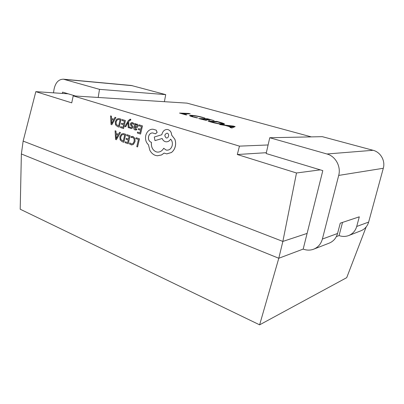 <?xml version="1.0" encoding="UTF-8"?>
<svg xmlns="http://www.w3.org/2000/svg" width="404" height="404" viewBox="0 0 404 404"><rect width="100%" height="100%" fill="white"/><g stroke="black" fill="none" stroke-linecap="round" stroke-linejoin="round"><path stroke-width="0.61" d="M155.484 133.84L157.141 132.416L156.227 130.164L153.121 129.25M157.52 152.116L156.151 151.833C152.631 150.207 151.061 147.046 151.439 142.349L151.076 142.233C148.98 141.254 148.152 139.345 148.591 136.507C149.298 134.093 150.647 132.901 152.636 132.936M166.958 150.172L166.034 149.98L163.716 148.258C162.135 150.934 160.04 152.217 157.424 152.106L156.121 151.833C152.601 150.207 151.03 147.046 151.409 142.349L151.046 142.228C148.945 141.249 148.117 139.34 148.556 136.507C149.278 134.057 150.647 132.871 152.662 132.941L155.449 133.835L157.106 132.411L156.197 130.159L153.182 129.26C151.591 129.063 150.101 129.522 148.702 130.643C147.233 131.886 146.243 133.557 145.738 135.658C145.092 139.486 145.99 142.521 148.44 144.763L149.813 150.202C151.141 152.778 152.985 154.5 155.333 155.368L157.262 155.772L161.459 154.979L164.14 153.076L166.706 153.874L171.352 152.53C173.276 151.136 174.573 149.106 175.255 146.44C175.831 143.945 175.679 141.541 174.806 139.228L171.649 135.128C171.483 132.325 170.296 130.497 168.089 129.639L167.488 129.502C164.792 129.376 162.948 130.921 161.959 134.133L161.817 134.729L154.288 137.027L154.979 140.612L162.186 138.486C162.772 140.067 163.787 141.117 165.236 141.642L165.993 141.809C167.907 141.92 169.453 141.031 170.645 139.133C172.175 140.799 172.69 142.945 172.195 145.571C171.23 148.672 169.458 150.202 166.882 150.167L166.004 149.98L163.716 148.258M166.069 141.814C167.953 141.91 169.488 141.021 170.665 139.158M154.979 140.612L162.191 138.496M166.822 153.884L171.382 152.535C173.306 151.136 174.609 149.106 175.291 146.44C175.861 143.945 175.71 141.541 174.841 139.234L171.685 135.133C171.513 132.33 170.326 130.502 168.125 129.644L167.443 129.497M157.393 155.782L161.489 154.979L164.165 153.086M119.21 127.144L121.008 119.17L118.852 118.539L116.812 119.049L115.261 121.725L115.519 124.821L117.519 126.593L119.246 127.144L121.038 119.175L118.832 118.534M131.068 128.603L132.007 128.447L132.785 127.376L132.775 126.391L131.315 124.558L131.244 123.947L132.022 123.382L133.466 124.407L133.704 123.356L132.169 122.553M133.431 124.402L133.673 123.356L132.557 122.639L131.179 122.7L130.401 123.791L130.442 124.826L131.891 126.619L131.936 127.21L131.148 127.77L129.906 126.947L129.684 127.927L131.022 128.598L131.977 128.447L132.749 127.371L132.739 126.386L132.002 125.326M135.527 130.022L136.683 129.861L136.911 128.876L135.269 129.108L134.699 127.406L136.062 127.583C137.082 127.709 137.719 127.235 137.971 126.149L137.87 124.796L136.951 124.018L135.355 124.624L135.542 123.72L134.764 123.478L133.916 127.204C133.583 128.664 133.946 129.568 135.007 129.911L136.653 129.861L136.88 128.871M135.375 124.604L135.572 123.725L134.764 123.478M136.097 127.583C137.118 127.715 137.749 127.24 138.001 126.154L137.905 124.801L136.714 123.962M135.577 129.179L134.729 127.412M123.851 142.264L125.664 134.274L123.341 133.578L121.422 134.078L119.852 136.739L120.114 139.86L122.134 141.683L123.882 142.269L125.7 134.279L123.321 133.572M131.603 144.955L133.446 144.39L135.057 141.552L134.936 138.365L133.073 136.562L132.249 136.385M131.623 143.976L129.76 142.9L129.512 143.981L131.553 144.95L133.411 144.385L135.027 141.552L134.906 138.365L133.037 136.562L131.229 136.471L131.002 137.466L132.113 137.32M320.261 169.857L296.496 172.988L237.305 154.515L239.461 146.137L268.104 144.965M311.297 136.885L187.042 103.136L73.215 95.874L239.461 146.137M73.215 95.874L71.735 102.853L35.83 91.652L68.195 93.819M296.496 172.988L282.861 241.425L23.139 141.097L35.83 91.652M139.491 138.83L136.173 137.744L135.961 138.663L138.436 139.486L136.779 146.662L137.582 146.935L139.491 138.83L136.173 137.744M130.113 135.734L126.811 134.653L126.598 135.567L129.083 136.39L128.467 139.087L126.295 138.365L126.088 139.279L128.26 140.006L127.674 142.572L125.336 141.779L125.124 142.698L128.25 143.758L130.113 135.734L126.811 134.653M115.978 131.073L115.105 130.795L115.574 139.451L116.392 139.723L120.442 132.552L119.589 132.275L118.529 134.254L116.094 133.436L115.978 131.073L115.105 130.795M116.392 139.723L120.473 132.557L119.589 132.275M142.481 125.886L139.077 124.831L138.86 125.76L141.42 126.563L140.784 129.31L138.552 128.598L138.335 129.532L140.572 130.245L139.966 132.85L137.562 132.078L137.345 133.012L140.562 134.052L142.481 125.886L139.077 124.831M125.674 126.775L128.038 122.392L128.194 127.583L129.083 127.861L128.679 121.579L130.098 120.044L130.593 120.316L130.8 119.412L130.325 119.18L128.351 120.538L124.892 126.523L125.71 126.78L128.053 122.432M130.593 120.316L130.835 119.417L130.169 119.145M120.68 126.634L120.473 127.548L123.594 128.553L125.407 120.543L122.139 119.523L121.932 120.437L124.387 121.205L123.775 123.902L121.629 123.22L121.427 124.134L123.568 124.821L122.993 127.381L120.68 126.634L122.993 127.371M111.433 116.165L110.57 115.903L111.034 124.493L111.837 124.755L115.842 117.554L115.004 117.291L113.953 119.281L111.549 118.513L111.433 116.165L110.57 115.903M111.837 124.755L115.877 117.559L115.004 117.291M233.371 126.078L235.163 126.583L231.921 128.012L229.916 127.437L230.972 127.068L225.402 125.482L219.705 124.528L233.371 126.078L233.275 126.523L234.507 126.871M223.22 124.321C220.029 124.174 216.18 123.478 211.681 122.235L208.126 121.22L216.923 121.422L220.569 122.457C223.094 123.164 224.422 123.715 224.558 124.109L223.22 124.321M201.409 119.049L206.58 120.523L198.697 118.534L207.606 118.791L214.105 120.629L208.343 119.241L205.444 119.16L209.964 120.442L204.469 119.135L201.359 119.291M193.869 116.928L197.687 117.872L196.692 117.842L192.632 116.832C190.612 116.261 189.587 115.827 189.552 115.529L191.279 115.322C194.405 115.483 198.086 116.13 202.318 117.266L204.914 118.089L201.369 117.241C198.117 116.377 195.334 115.892 193.016 115.797L191.602 115.958L193.824 117.16M182.184 113.569L186.84 114.898L185.825 114.862L179.528 113.064L188.643 113.428L190.269 113.888L182.138 113.807M366.16 226.952L346.718 277.654L259.62 324.836L20.2 209.211L21.372 153.964L278.79 258.262L303.182 249.086C306.676 250.399 310.115 250.455 313.494 249.253C317.999 247.45 320.958 244.051 322.377 239.052L338.698 175.417C341.193 166.488 335.471 156.176 326.962 153.99L269.751 137.729L322.301 136.663L373.074 150.293C380.558 152.111 385.527 160.752 383.3 168.271L368.64 222.089C367.367 226.341 364.731 229.26 360.732 230.861L348.541 235.608C345.435 236.714 342.279 236.709 339.067 235.588L336.355 236.608M313.494 249.253L328.972 243.223C333.315 241.491 336.179 238.244 337.552 233.487L340.254 223.165L359.297 216.822L356.712 226.462C355.399 230.906 352.672 233.956 348.541 235.608M259.62 324.836L278.79 258.262L282.861 241.425L307.101 233.411L322.806 170.624L266.15 153.535L269.751 137.729M23.139 141.097L21.372 153.964M307.101 233.411L303.182 249.086M237.305 154.515L266.342 152.697M53.515 92.834L53.995 89.537C55.363 82.729 58.499 79.28 63.403 79.189L99.505 89.355L98.192 97.465M62.378 93.43L62.575 92.122L75.482 96.021M63.403 79.189L131.401 85.497L165.716 94.627L99.505 89.355M164.398 101.692L165.716 94.627M342.531 222.407L339.067 235.588M230.583 127.629L230.972 127.068M226.291 125.735L226.77 125.79M230.926 127.28L233.128 126.765L233.224 126.316L226.806 125.624L231.305 126.901L233.224 126.316M231.209 127.361L231.305 126.901M232.744 126.816L232.84 126.366M209.848 121.715L216.832 121.867L216.923 121.422M222.589 123.553L224.23 124.27M221.968 124.255L222.533 124.094L222.624 123.649L217.706 121.892L210.858 121.745L212.716 122.271C216.165 123.225 219.069 123.74 221.422 123.816L222.624 123.649M221.341 124.2L221.422 123.816M200.445 119.028L201.404 119.059M204.5 119.145L205.444 119.17M207.515 119.22L207.606 118.791M189.784 115.802L191.193 115.756L191.279 115.322M191.193 115.756L192.057 115.802M191.602 115.958L191.567 116.509M181.32 113.575L182.179 113.61M188.567 113.822L188.643 113.428M137.582 146.935L139.456 138.825M131.002 137.466L132.709 137.451L134.098 138.825L134.173 141.329L132.972 143.536L131.583 143.976L129.76 142.9M128.467 139.087L126.295 138.365M127.674 142.572L125.336 141.779M128.25 143.758L130.083 135.734M123.281 141.082L124.679 134.931L123.245 134.512L121.831 134.88L120.67 136.981L120.816 139.441L123.281 141.082M123.23 134.512L121.862 134.886L120.7 136.986L120.852 139.446L123.286 141.077M118.529 134.254L116.064 133.436L115.948 131.073M118.084 135.072L116.1 134.406L116.236 138.587L118.084 135.072M116.13 134.421L116.256 138.532M140.784 129.31L138.552 128.598M139.966 132.85L137.562 132.078M140.562 134.052L142.445 125.886M136.784 126.654L137.092 125.235L136.385 124.75L135.608 124.998L134.875 126.629L136.784 126.654M136.39 124.75L135.638 125.003L134.906 126.634L135.951 126.775M131.123 127.765L129.906 126.947M131.967 125.321L131.209 123.942L132.022 123.382M129.048 127.856L128.679 121.579M128.649 121.574L130.088 120.044M123.775 123.902L121.629 123.22M123.558 128.548L125.407 120.543M125.371 120.538L122.139 119.523M118.65 125.977L120.033 119.837L118.731 119.463L117.216 119.842L116.064 121.952L116.216 124.392L118.65 125.977L116.246 124.397L116.1 121.957L117.251 119.847L118.715 119.463M113.953 119.281L111.514 118.508L111.398 116.16M113.514 120.099L111.549 119.473L111.666 123.619L113.514 120.099M111.58 119.488L111.706 123.568M167.286 133.244L167.024 133.189C164.494 134.264 164.211 135.835 166.175 137.905L166.453 137.966C168.69 138.426 169.534 133.769 167.286 133.244M167.019 133.189C164.519 134.295 164.246 135.87 166.211 137.91L166.453 137.966M356.712 226.462L368.64 222.089M322.377 239.052L337.552 233.487M338.698 175.417L383.3 168.271M132.421 85.688L64.468 79.396M326.962 153.99L373.074 150.293"/></g></svg>
